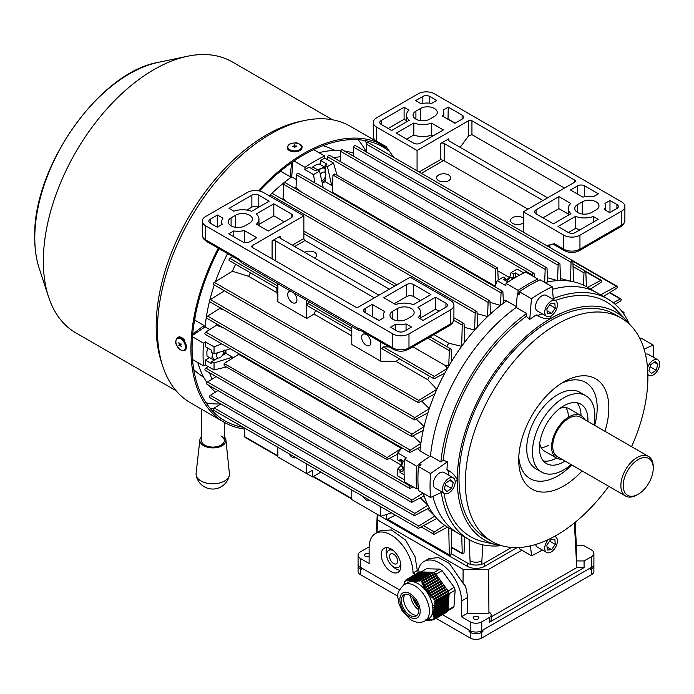 <?xml version="1.0" encoding="UTF-8"?>
<svg xmlns="http://www.w3.org/2000/svg" width="694" height="694" viewBox="0 0 694 694"><rect width="100%" height="100%" fill="white"/><g stroke="black" fill="none" stroke-linecap="round" stroke-linejoin="round"><path stroke-width="1.04" d="M314.599 258.055A7.027 4.06 0 0 0 316.655 255.192A7.027 4.06 0 0 0 314.599 252.321A7.027 4.06 0 0 0 304.666 252.321M397.428 308.544A9.803 5.656 180 0 1 411.29 308.544A9.803 5.656 180 0 1 414.162 312.543A9.803 5.656 180 0 1 411.29 316.551L406.675 319.214A9.803 5.656 180 0 1 395.988 320.446A9.803 5.656 180 0 1 389.941 315.215A9.803 5.656 180 0 1 392.813 311.216L397.428 308.544L397.428 320.715M249.562 215.175A9.803 5.656 0 0 0 235.7 215.175L231.085 217.838A9.803 5.656 0 0 0 228.213 221.837A9.803 5.656 0 0 0 234.26 227.068A9.803 5.656 0 0 0 244.939 225.845L249.562 223.173A9.803 5.656 0 0 0 252.434 219.174A9.803 5.656 0 0 0 249.562 215.175M292.304 245.182L303.859 238.51A1.631 0.946 -120 0 0 305.013 240.514L389.343 289.198M380.772 294.152A7.027 4.06 0 0 0 378.603 295.002M252.451 247.515L355.267 306.878A2.446 1.414 180 0 0 358.729 306.878L410.137 277.201L450.571 300.537A11.434 6.602 180 0 1 453.919 305.213A11.434 6.602 180 0 1 450.571 309.88L408.983 333.892A11.434 6.602 180 0 1 392.813 333.892L205.667 225.845A11.434 6.602 180 0 1 202.318 221.178A11.434 6.602 180 0 1 205.667 216.502L247.255 192.498A11.434 6.602 180 0 1 263.425 192.498L303.859 215.834L252.451 245.52L252.451 247.515A2.446 1.414 180 0 1 251.731 246.517A2.446 1.414 180 0 1 252.451 245.52M435.554 297.206L417.988 307.347A16.335 9.43 180 0 1 420.694 312.543A16.335 9.43 180 0 1 418.187 317.574L423.097 320.402L445.947 307.208A4.901 2.828 0 0 0 447.387 305.213A4.901 2.828 0 0 0 445.947 303.209L435.554 297.206L435.554 309.212L420.694 317.783M430.931 294.542L413.598 284.531A4.901 2.828 0 0 0 406.675 284.531L383.817 297.726L395.658 304.562A16.335 9.43 180 0 1 413.372 304.675L430.931 294.542M273.826 203.836L256.26 213.969A16.335 9.43 180 0 1 258.966 219.174A16.335 9.43 180 0 1 256.459 224.197L268.3 231.033L291.15 217.838A4.901 2.828 0 0 0 292.59 215.834A4.901 2.828 0 0 0 291.15 213.839L273.826 203.836L273.826 215.834L258.966 224.414M269.203 201.165L258.801 195.161A4.901 2.828 0 0 0 251.87 195.161L229.02 208.356L233.93 211.193A16.335 9.43 180 0 1 251.644 211.306L269.203 201.165M390.496 327.221L395.511 324.324A16.335 9.43 0 0 0 406.059 323.907L411.542 327.074L404.359 331.22A4.901 2.828 180 0 1 397.428 331.22L390.496 327.221M378.95 320.55L383.956 317.652A16.335 9.43 180 0 1 383.4 315.215A16.335 9.43 180 0 1 384.676 311.563L372.262 304.397L365.087 308.544A4.901 2.828 0 0 0 363.647 310.548A4.901 2.828 0 0 0 365.087 312.543L378.95 320.55M222.948 218.194A16.335 9.43 0 0 0 221.672 221.837A16.335 9.43 0 0 0 222.227 224.283L217.222 227.172L210.291 223.173A4.901 2.828 180 0 1 208.851 221.178A4.901 2.828 180 0 1 210.291 219.174L217.465 215.027L222.948 218.194M228.768 233.843L242.631 241.85A4.901 2.828 0 0 0 249.562 241.85L256.745 237.704L244.331 230.538A16.335 9.43 180 0 1 233.783 230.955L228.768 233.843M272.091 258.853L272.091 240.853L280.176 236.177L280.176 238.181L378.95 295.202M303.859 238.51L303.859 215.834M439.016 311.216L435.554 309.212M420.529 300.537L413.598 296.538A4.901 2.828 0 0 0 406.675 296.538L394.209 303.729M284.219 221.837L273.826 215.834M379.193 320.402L372.019 316.551M272.091 240.853A2.446 1.414 180 0 1 275.553 240.853L374.326 297.873M244.331 242.492L244.331 230.538M233.783 236.741L233.783 230.955M217.465 227.033L217.465 215.027M372.262 316.403L372.262 304.397M406.059 330.24L406.059 323.907M395.511 330.11L395.511 324.324M280.176 238.181A2.446 1.414 180 0 1 279.456 237.183A2.446 1.414 180 0 1 280.176 236.177M258.801 195.161L258.801 207.168A4.901 2.828 0 0 0 251.87 207.168L246.864 210.065M362.094 330.943L358.867 330.509L241.633 262.826L238.693 260.016A3.27 1.882 -60 0 1 238.007 258.524A8.172 4.719 60 0 1 240.306 260.397L240.992 262.228M359.319 330.665L358.165 328.444A8.172 4.719 60 0 1 360.464 329.216L392.813 347.894L392.813 333.892M321.738 180.778A4.901 2.828 120 0 0 322.346 180.492A4.901 2.828 120 0 0 325.547 176.172A4.901 2.828 120 0 0 324.792 172.242A4.901 2.828 120 0 0 322.346 172.485A4.901 2.828 120 0 0 320.316 174.411M442.156 492.141L430.549 497.477A158.059 91.261 -60 0 1 430.549 473.542L418.413 466.533L421.05 464.702L419.323 463.705L430.48 455.949L440.881 461.952L443.24 460.313L447.561 461.718A134.41 77.598 -60 0 0 446.953 469.578A13.073 7.547 -60 0 1 448.836 474.948A13.073 7.547 -60 0 1 448.836 475.243M446.953 469.578C451.664 472.007 455.108 475.416 457.285 479.832L455.186 482.087M608.707 486.286A129.067 74.518 -60 0 1 492.107 541.58A129.067 74.518 -60 0 1 465.37 482.495A129.067 74.518 -60 0 1 521.706 352.613A129.067 74.518 -60 0 1 621.165 318.034A129.067 74.518 -60 0 1 647.892 377.12A129.067 74.518 -60 0 1 631.583 446.667M492.107 541.58L485.748 537.911A129.067 74.518 -60 0 1 459.02 478.825A129.067 74.518 -60 0 1 515.356 348.943A129.067 74.518 -60 0 1 614.815 314.365L621.165 318.034M582.075 470.905A63.718 36.782 -60 0 1 518.73 460.781A63.718 36.782 -60 0 1 518.722 459.94A63.718 36.782 -60 0 1 564.508 381.492A63.718 36.782 -60 0 1 608.829 407.925A63.718 36.782 -60 0 1 604.951 431.295M561.42 383.34A55.546 32.071 -60 0 1 597.187 407.864A55.546 32.071 -60 0 1 594.654 425.344M571.101 464.572A44.112 25.47 -60 0 1 541.624 472.076A44.112 25.47 -60 0 1 532.489 451.881A44.112 25.47 -60 0 1 551.747 407.491A44.112 25.47 -60 0 1 585.736 395.675A44.112 25.47 -60 0 1 594.871 415.871A44.112 25.47 -60 0 1 593.977 424.954M541.624 472.076L535.855 468.745A44.112 25.47 -60 0 1 526.72 448.55A44.112 25.47 -60 0 1 545.97 404.16A44.112 25.47 -60 0 1 579.958 392.344L585.736 395.675M577.018 402.78A34.31 19.805 -60 0 1 581.008 415.585M565.029 461.068A34.31 19.805 -60 0 1 546.525 463.592A34.31 19.805 -60 0 1 539.42 447.882A34.31 19.805 -60 0 1 554.402 413.355A34.31 19.805 -60 0 1 580.835 404.168A34.31 19.805 -60 0 1 587.939 419.87A34.31 19.805 -60 0 1 587.905 421.449M565.784 407.586A24.507 14.149 -60 0 1 568.325 416.547M559.928 408.376A24.507 14.149 -60 0 1 569.002 408.653L581.156 415.671A24.507 14.149 120 0 0 566.356 418.569A24.507 14.149 120 0 0 552.45 440.117A24.507 14.149 120 0 0 556.649 458.109A24.507 14.149 120 0 0 561.862 459.237M644.084 349.195L653.115 345.039A158.059 91.261 -60 0 1 653.592 356.733A158.059 91.261 -60 0 1 653.592 357.358M653.115 345.039L640.987 338.039L639.877 338.551M529.73 319.387L531.465 298.741A158.059 91.261 -60 0 1 552.198 286.778L540.071 279.769A158.059 91.261 120 0 0 519.338 291.74L519.069 294.941L517.334 293.944L516.197 307.485A138.861 80.174 120 0 0 430.48 455.949A138.861 80.174 -60 0 1 516.197 307.485L526.599 313.488L526.356 316.351L529.73 319.387A134.41 77.598 -60 0 1 536.236 314.937A13.073 7.547 -60 0 0 542.083 313.731M531.465 298.741L519.338 291.74M418.413 466.533A158.059 91.261 120 0 0 418.413 490.476L430.549 497.477M542.37 550.004A158.059 91.261 -60 0 1 531.465 555.747L519.338 548.746L519.225 547.523M553.292 298.576A138.861 80.174 -60 0 1 607.797 299.001A138.861 80.174 -60 0 1 629.224 323.803M555.191 300.545A135.599 78.283 -60 0 1 616.775 310.27L626.335 320.437A131.513 75.932 -60 0 1 629.866 324.645M552.198 286.778L553.378 299.496M551.183 315.813L550.281 318.763C545.345 319.067 540.669 317.791 536.236 314.937M556.649 458.109L544.495 451.1A24.507 14.149 -60 0 1 539.715 443.371M556.501 458.031A34.31 19.805 -60 0 1 543.419 460.972M571.778 464.963A55.546 32.071 -60 0 1 518.791 457.19M552.433 289.329A138.861 80.174 -60 0 1 597.395 292.998A138.861 80.174 120 0 0 552.433 289.329M502.178 545.814A131.513 75.932 -60 0 1 496.765 544.851A131.513 75.932 -60 0 1 457.285 479.832A131.513 75.932 -60 0 1 550.281 318.763A131.513 75.932 -60 0 1 626.335 320.437M519.259 292.634A154.389 89.136 120 0 0 517.334 293.944M423.262 493.278A138.861 80.174 120 0 0 424.077 495.889A138.861 80.174 120 0 0 427.886 505.206A138.861 80.174 120 0 0 429.274 507.834A138.861 80.174 120 0 0 434.852 516.11A138.861 80.174 120 0 0 436.847 518.418A138.861 80.174 120 0 0 437.879 519.511A138.861 80.174 120 0 0 444.793 525.384A138.861 80.174 120 0 0 447.509 527.145A138.861 80.174 120 0 0 448.142 527.518L458.534 533.521A138.861 80.174 -60 0 1 432.874 496.41A138.861 80.174 120 0 0 458.534 533.521L468.936 539.524A138.861 80.174 -60 0 1 441.315 492.532M419.323 463.705A154.389 89.136 120 0 0 419.15 466.03M443.24 460.313A135.599 78.283 -60 0 1 526.356 316.351M440.881 461.952A138.861 80.174 -60 0 1 526.599 313.488M496.765 544.851L483.189 541.658A135.599 78.283 -60 0 1 443.969 493.191M501.129 545.675A138.861 80.174 -60 0 1 468.936 539.524M430.549 473.542L447.561 461.718M531.465 555.747L530.546 545.848M404.073 469.769L401.67 466.09L403.084 460.868M401.67 466.09L404.108 467.496M647.528 367.863A8.987 5.188 -60 0 1 652.62 360.672A8.987 5.188 -60 0 1 657.799 359.787A8.987 5.188 -60 0 1 659.3 366.545A8.987 5.188 -60 0 1 654 374.465A8.987 5.188 -60 0 1 648.812 375.35A8.987 5.188 -60 0 1 647.866 374.5M645.446 354.278A8.987 5.188 -60 0 1 648.56 354.452L657.799 359.787M657.903 364.341L656.108 370.258L651.545 373.467L648.89 370.683L650.634 364.766L655.197 361.609L657.903 364.341L654.277 362.251M650.044 366.753L656.108 370.258M296.624 146.269L295.28 146.287L294.482 147.536L293.978 146.33L292.33 146.408L294.343 145.801L294.508 144.873L295.254 146.295M296.902 146L295.254 146.009M295.28 146.287L294.889 147.527L294.889 146.529M293.952 146.33L294.343 145.801M294.889 147.466L294.75 144.873M507.175 280.758L510.576 277.461L514.965 277.704M510.576 277.461L513.013 278.867M473.959 616.68A2.863 1.648 0 0 0 473.126 617.842A2.863 1.648 0 0 0 474.887 619.369A2.863 1.648 0 0 0 478.001 619.013A2.863 1.648 0 0 0 478.843 617.842A2.863 1.648 0 0 0 477.082 616.324A2.863 1.648 0 0 0 473.959 616.68M369.13 553.838A2.863 1.648 0 0 0 365.374 553.986A2.863 1.648 0 0 0 364.532 555.157A2.863 1.648 0 0 0 366.128 556.631A2.863 1.648 0 0 0 369.13 556.467M397.662 561.186A5.717 3.305 -120 0 0 393.619 554.185A5.717 3.305 -120 0 0 389.577 556.519A5.717 3.305 -120 0 0 393.619 563.519A5.717 3.305 -120 0 0 397.662 561.186M393.663 550.88A9.803 5.656 -120 0 0 388.718 550.368A9.803 5.656 -120 0 0 386.688 554.853A9.803 5.656 -120 0 0 390.965 564.716A9.803 5.656 -120 0 0 398.521 567.345L400.828 566.009A9.803 5.656 -120 0 0 400.898 565.974M398.521 567.345A9.803 5.656 -120 0 0 400.551 562.86A9.803 5.656 -120 0 0 400.551 562.808M400.898 565.992A13.889 8.016 -120 0 0 394.834 552.016A13.889 8.016 -120 0 0 384.129 548.295A13.889 8.016 -120 0 0 381.258 554.653A13.889 8.016 -120 0 0 387.321 568.629A13.889 8.016 -120 0 0 398.018 572.35A13.889 8.016 -120 0 0 400.898 565.992M387 547.653A13.889 8.016 -120 0 0 386.107 551.851A13.889 8.016 -120 0 0 386.818 556.501M574.372 522.938L576.393 560.908L576.393 545.727L575.135 522.322M377.267 514.332L376.261 533.035M576.393 560.908L576.749 567.605L491.187 616.879M521.871 550.212L488.637 569.349L463.115 569.349L463.019 583.246L465.336 585.996A31.039 17.923 -120 0 1 467.322 597.673L461.545 601.004A31.039 17.923 -120 0 0 447.994 569.765A31.039 17.923 -120 0 0 424.077 561.455A31.039 17.923 -120 0 0 417.779 572.958M576.749 567.605L584.079 567.605L489.339 622.31L489.339 617.469A6.324 3.652 0 0 0 491.187 614.893A6.324 3.652 0 0 0 489.86 612.646L488.932 613.184L488.637 569.349M489.339 622.31A6.324 3.652 0 0 0 491.187 619.725L491.187 614.893M488.932 613.184L467.183 613.322M576.341 560.934L584.079 560.934L591.505 556.657A8.172 4.719 0 0 0 593.899 553.318L593.899 563.988A8.172 4.719 180 0 1 591.505 567.328L481.757 630.681A8.172 4.719 180 0 1 470.211 630.681L470.211 621.85L461.406 616.766L467.183 613.435L467.322 597.673M377.085 532.558L377.753 514.61M415.368 574.346L413.025 572.992A31.039 17.923 -120 0 0 399.475 541.754A31.039 17.923 -120 0 0 375.558 533.443L380.39 530.65L391.425 529.947L405.522 540.045L415.012 556.649L417.32 570.511L418.066 570.954M424.077 561.455L428.909 558.661L438.408 557.534L449.27 563.32L463.019 583.246M377.753 520.066L463.115 569.349M382.906 517.585A12.249 7.07 0 0 0 382.993 517.637L467.322 566.321A12.249 7.07 0 0 0 484.646 566.321L517.056 547.609M451.152 553.656L467.322 562.99A12.249 7.07 0 0 0 484.646 562.99L511.547 547.462M470.784 560.986A7.348 4.242 0 0 0 481.185 560.986M470.211 630.681L442.451 614.658L469.049 630.022L469.049 631.618L470.211 632.286A8.172 4.719 0 0 0 481.757 632.286L482.911 631.618L482.911 630.022L590.351 567.996L590.351 569.592L591.505 568.924A8.172 4.719 0 0 0 593.899 565.593A8.172 4.719 0 0 0 593.778 564.795M358.191 564.795A8.172 4.719 0 0 0 358.069 565.593A8.172 4.719 0 0 0 360.464 568.924L361.617 569.592L361.617 567.996L399.44 589.831L360.464 567.328A8.172 4.719 180 0 1 358.069 563.988L358.069 555.157A8.172 4.719 0 0 0 360.464 558.488L360.464 567.328M593.899 553.318A8.172 4.719 0 0 0 591.505 549.986L584.079 545.701L576.393 545.701M369.139 546.941A6.324 3.652 0 0 0 368.046 547.445L360.464 551.817A8.172 4.719 0 0 0 358.069 555.157M375.558 533.443A31.039 17.923 -120 0 0 369.13 547.653L369.13 563.493L360.464 558.488M461.406 616.766L461.545 601.004M489.339 617.469L481.757 621.85L481.757 630.681M584.079 560.934L584.079 567.605M417.32 570.511L413.025 572.992M470.211 621.85A8.172 4.719 0 0 0 481.757 621.85M392.257 565.914A13.889 8.016 -120 0 0 400.004 570.19M391.095 548.997A9.803 5.656 -120 0 0 391.026 549.032L388.718 550.368M322.996 145.671A130.698 75.455 -60 0 1 329.225 147.891L335.002 150.442M326.995 159.316A138.861 80.174 -60 0 1 327.672 159.134A138.861 80.174 120 0 0 326.995 159.316M333.71 157.72A138.861 80.174 -60 0 1 340.485 156.731A138.861 80.174 120 0 0 333.71 157.72M209.779 329.546L205.129 326.865A138.861 80.174 -60 0 1 209.484 301.413A138.861 80.174 120 0 0 205.129 326.865L192.637 335.289M209.805 300.12A138.861 80.174 -60 0 1 214.29 284.922A138.861 80.174 120 0 0 209.805 300.12M215.418 281.669A138.861 80.174 -60 0 1 227.563 253.596A138.861 80.174 120 0 0 215.418 281.669M269.289 195.882A138.861 80.174 -60 0 1 270.903 194.294A138.861 80.174 120 0 0 269.289 195.882M271.857 193.366A138.861 80.174 -60 0 1 291.732 176.866A138.861 80.174 120 0 0 271.857 193.366M212.069 379.158A138.861 80.174 -60 0 1 209.536 372.799A138.861 80.174 120 0 0 212.069 379.158M207.74 366.857A138.861 80.174 -60 0 1 207.567 366.18A138.861 80.174 120 0 0 207.74 366.857M192.741 334.057L204.036 325.495L194.797 320.16A138.861 80.174 -60 0 1 195.231 316.186M277.531 173.639A138.861 80.174 -60 0 1 280.758 171.271L289.997 176.606L291.766 162.543M203.88 377.553L198.779 373.832A130.698 75.455 -60 0 1 193.739 369.538M318.954 152.689A138.861 80.174 -60 0 1 340.91 150.624M344.519 151.032A138.861 80.174 -60 0 1 353.428 153.174M291.836 175.313A138.861 80.174 120 0 0 289.997 176.606M204.036 325.495A138.861 80.174 120 0 0 203.836 327.733M215.461 392.145A138.861 80.174 -60 0 1 209.146 385.5M206.986 382.585A138.861 80.174 -60 0 1 197.799 362.528M508.025 282.024L503.705 279.535L505.553 278.468L505.553 280.602A4.901 2.828 -60 0 1 509.058 278.754M544.755 312.985A8.987 5.188 -60 0 1 548.321 303.512A8.987 5.188 -60 0 1 555.564 300.762A8.987 5.188 -60 0 1 557.386 304.102A8.987 5.188 -60 0 1 553.821 313.575A8.987 5.188 -60 0 1 546.577 316.325A8.987 5.188 -60 0 1 544.755 312.985M546.577 316.325L537.338 310.99A8.987 5.188 -60 0 1 535.516 307.65A8.987 5.188 -60 0 1 539.082 298.177A8.987 5.188 -60 0 1 546.325 295.427L555.564 300.762M550.568 303.53L554.801 303.157L555.295 308.136L551.557 313.367L547.306 313.809L546.855 308.795L550.568 303.53M549.631 304.866L555.295 308.136M547.028 310.756L551.557 313.367M299.565 144.187L300.858 144.734L302.246 146.616L301.942 147.536M176.068 390.713L75.75 332.799A156.428 90.315 -60 0 1 48.571 296.937A156.428 90.315 -60 0 1 43.349 260.519A156.428 90.315 -60 0 1 187.527 56.249A156.428 90.315 -60 0 1 232.178 61.861L332.495 119.776M244.67 429.083A159.698 92.198 -60 0 1 224.006 422.169L190.503 402.824A159.698 92.198 -60 0 1 162.76 366.215L161.398 362.077A156.428 90.315 -60 0 1 156.185 325.659A156.428 90.315 -60 0 1 300.355 121.389L304.614 120.496A159.698 92.198 -60 0 1 350.201 126.221L374.63 140.327M162.76 366.215A159.698 92.198 -60 0 1 157.434 329.034A159.698 92.198 -60 0 1 304.614 120.496M224.006 422.169A159.698 92.198 -60 0 1 190.937 348.379A159.698 92.198 -60 0 1 218.263 248.226M258.359 190.798A159.698 92.198 -60 0 1 376.452 142.079M178.558 337.336L179.451 336.2L185.081 342.22M213.683 408.645A158.059 91.261 -60 0 1 210.004 408.133M243.238 427.287A158.059 91.261 -60 0 1 224.821 420.755A158.059 91.261 -60 0 1 192.091 347.72A158.059 91.261 -60 0 1 219.087 248.704M220.796 403.925A154.797 89.37 -60 0 1 206.066 402.815M357.965 139.702A154.797 89.37 -60 0 1 366.293 151.908M364.55 140.457A158.059 91.261 -60 0 1 366.822 143.389M259.504 191.015A158.059 91.261 -60 0 1 382.88 146.981A158.059 91.261 -60 0 1 389.724 151.682M201.598 409.226L201.46 440.473A11.434 6.567 0.3 0 0 204.808 445.149A11.434 6.567 0.3 0 0 217.257 446.606A11.434 6.567 0.3 0 0 224.327 440.577L224.414 422.394M201.477 436.734A13.065 7.504 0.3 0 0 199.863 439.883A13.065 7.504 0.3 0 0 203.654 445.687A13.065 7.504 0.3 0 0 218.246 447.266A13.065 7.504 0.3 0 0 225.932 440.005A13.065 7.504 0.3 0 0 224.344 436.838M199.863 439.883L196.081 473.551A16.691 9.586 0.3 0 0 196.142 475.156A16.691 9.586 0.3 0 0 200.939 480.959A16.691 9.586 0.3 0 0 224.544 481.029A16.691 9.586 0.3 0 0 229.341 475.303A16.691 9.586 0.3 0 0 229.41 473.698L225.932 440.005M201.486 440.065A11.434 6.567 0.3 0 0 204.808 445.149A11.434 6.567 0.3 0 0 217.578 446.528A11.434 6.567 0.3 0 0 224.309 440.17A11.434 6.567 0.3 0 0 220.978 435.91M554.35 536.471A8.987 5.188 -60 0 1 555.564 536.87A8.987 5.188 -60 0 1 557.386 540.21A8.987 5.188 -60 0 1 553.821 549.674A8.987 5.188 -60 0 1 546.577 552.433A8.987 5.188 -60 0 1 544.755 549.093A8.987 5.188 -60 0 1 548.434 539.498M546.577 552.433L537.338 547.098A8.987 5.188 -60 0 1 535.629 544.486M551.574 549.665L547.34 550.038L546.846 545.059L550.594 539.828L554.836 539.385L555.287 544.4L551.574 549.665L547.046 547.046M549.648 541.146L555.287 544.4M448.602 174.957A7.027 4.06 0 0 0 440.95 174.073A7.027 4.06 0 0 0 436.613 177.82A7.027 4.06 0 0 0 438.669 180.692A7.027 4.06 0 0 0 446.329 181.568A7.027 4.06 0 0 0 450.666 177.82A7.027 4.06 0 0 0 448.602 174.957M523.345 218.202A7.027 4.06 0 0 0 522.539 217.638A7.027 4.06 0 0 0 514.879 216.762A7.027 4.06 0 0 0 510.55 220.51A7.027 4.06 0 0 0 512.606 223.373A7.027 4.06 0 0 0 523.345 222.817M429.777 119.134A9.803 5.656 180 0 1 415.914 119.134A9.803 5.656 180 0 1 413.043 115.126A9.803 5.656 180 0 1 415.914 111.127L420.529 108.455A9.803 5.656 180 0 1 431.217 107.232A9.803 5.656 180 0 1 437.263 112.463A9.803 5.656 180 0 1 434.392 116.462L429.777 119.134M577.642 212.503A9.803 5.656 0 0 0 591.505 212.503L596.12 209.84A9.803 5.656 0 0 0 598.991 205.832A9.803 5.656 0 0 0 592.945 200.609A9.803 5.656 0 0 0 582.266 201.833L577.642 204.496A9.803 5.656 0 0 0 574.771 208.504A9.803 5.656 0 0 0 577.642 212.503L577.642 204.496M527.969 209.172L444.212 160.817A2.446 1.414 0 0 0 443.535 160.54L421.405 173.318M417.068 170.811L417.068 150.477L376.634 127.132A11.434 6.602 180 0 1 373.285 122.465A11.434 6.602 180 0 1 376.634 117.798L418.222 93.785A11.434 6.602 180 0 1 434.392 93.785L621.538 201.833A11.434 6.602 180 0 1 624.886 206.5A11.434 6.602 180 0 1 621.538 211.167L579.95 235.179A11.434 6.602 180 0 1 563.78 235.179L523.345 211.835L574.753 182.158L574.753 180.154A2.446 1.414 180 0 1 575.473 181.16A2.446 1.414 180 0 1 574.753 182.158M417.068 150.477L468.476 120.799A2.446 1.414 180 0 1 471.937 120.799L574.753 180.154M391.65 130.472L409.217 120.331A16.335 9.43 180 0 1 406.511 115.126A16.335 9.43 180 0 1 409.018 110.103L404.108 107.266L381.258 120.461A4.901 2.828 0 0 0 379.818 122.465A4.901 2.828 0 0 0 381.258 124.469L391.65 130.472M396.274 133.135L413.598 143.138A4.901 2.828 0 0 0 420.529 143.138L443.388 129.943L431.547 123.107A16.335 9.43 180 0 1 413.832 122.994L396.274 133.135M553.378 223.841L570.945 213.7A16.335 9.43 180 0 1 568.239 208.504A16.335 9.43 180 0 1 570.746 203.472L558.904 196.636L536.054 209.84A4.901 2.828 0 0 0 534.614 211.835A4.901 2.828 0 0 0 536.054 213.839L553.378 223.841M558.002 226.513L568.403 232.516A4.901 2.828 0 0 0 575.335 232.516L598.185 219.313L593.275 216.485A16.335 9.43 180 0 1 575.56 216.372L558.002 226.513M436.708 100.457L431.694 103.354A16.335 9.43 0 0 0 421.145 103.762L415.663 100.604L422.846 96.457A4.901 2.828 180 0 1 429.777 96.457L436.708 100.457M448.255 107.128L443.249 110.016A16.335 9.43 180 0 1 443.804 112.463A16.335 9.43 180 0 1 442.529 116.115L454.943 123.28L462.117 119.134A4.901 2.828 0 0 0 463.557 117.13A4.901 2.828 0 0 0 462.117 115.126L448.255 107.128L448.012 119.273M604.257 209.484A16.335 9.43 0 0 0 605.532 205.832A16.335 9.43 0 0 0 604.977 203.394L609.983 200.497L616.914 204.496A4.901 2.828 180 0 1 618.354 206.5A4.901 2.828 180 0 1 616.914 208.504L609.74 212.65L604.257 209.484M598.436 193.826L584.574 185.827A4.901 2.828 0 0 0 577.642 185.827L570.459 189.974L582.873 197.139A16.335 9.43 180 0 1 593.422 196.723L598.436 193.826M546.699 245.65L554.254 243.689L563.78 249.189L563.78 235.179M523.345 232.169L523.345 211.835M419.098 171.982L440.751 159.481L443.535 160.54M547.609 197.833L448.836 140.804A2.446 1.414 180 0 1 448.116 139.806A2.446 1.414 180 0 1 448.836 138.809L440.751 143.476A2.446 1.414 180 0 1 444.212 143.476L444.212 160.817M564.491 188.083L471.937 134.645L468.476 136.007L460.157 147.345M376.634 127.132L376.634 141.142A3.27 1.882 -60 0 0 377.31 142.634L374.439 140.067L373.285 136.475A11.434 6.602 0 0 0 376.634 141.142L386.159 146.634L393.715 157.321M455.186 123.133L448.255 119.134M609.983 212.503L609.983 200.497M542.986 200.497L444.212 143.476M406.511 120.661L404.108 119.273L404.108 107.266M404.108 119.273L388.189 128.468M432.995 135.946L431.547 135.113A16.335 9.43 180 0 1 413.832 135L406.675 139.138M413.832 135L413.832 122.994M431.547 135.113L431.547 123.107M568.239 214.03L558.904 208.642L542.986 217.838M558.904 208.642L558.904 196.636M580.34 229.619A16.335 9.43 180 0 1 575.56 228.378L568.403 232.516M575.56 228.378L575.56 216.372M593.275 222.149L593.275 216.485M358.069 565.593L358.069 571.327A8.172 4.719 0 0 0 360.464 574.658L397.948 596.302M436.101 618.328L470.211 638.02A8.172 4.719 0 0 0 481.757 638.02L591.505 574.658A8.172 4.719 0 0 0 593.899 571.327L593.899 565.593M482.911 631.618L479.459 631.618M472.51 631.618L469.049 631.618M425.752 620.471L426.255 620.28M425.335 619.916L425.916 620.471M433.516 619.586L447.76 611.006L433.516 619.586L432.666 619.473L433.091 620.063L431.338 619.612L430.688 619.673L431.243 620.236L429.413 619.777L428.797 619.82L429.369 620.375L427.01 619.898L427.591 620.453L426.463 620.471L425.882 619.916M434.357 618.345L434.184 617.218L448.064 609.202L447.977 610.477L434.357 618.345L433.481 618.128L434.201 618.831M434.106 616.654L433.993 615.491L448.203 607.285L448.116 608.569L434.106 616.654L433.221 616.446L434.184 617.218M433.958 614.901L433.906 613.704L448.341 605.376L448.246 606.651L433.958 614.901L433.056 614.702L433.993 615.491M433.906 613.097L433.932 611.856L448.48 603.459L448.385 604.734L433.906 613.097L432.995 612.906L433.004 613.513L433.906 613.704M433.958 611.232L434.062 609.948L448.619 601.542L448.524 602.817L433.958 611.232L433.056 611.032L433.021 611.666L433.932 611.856M434.132 609.297L434.305 607.97L448.758 599.625L448.662 600.909L434.132 609.297L433.221 609.098L433.151 609.757L434.062 609.948M434.409 607.302L434.652 605.931L448.897 597.716L448.801 598.991L434.409 607.302L433.507 607.103L433.403 607.779L434.305 607.97M434.8 605.237L435.103 603.841L449.027 595.799L448.94 597.074L434.8 605.237L433.897 605.038L433.759 605.732L434.652 605.931M435.277 603.129L435.615 601.819L449.157 593.995L449.079 595.157L435.277 603.129L434.392 602.921L434.218 603.633L435.103 603.841M435.615 601.819L449.113 593.847L448.619 593.101M435.259 600.813L434.756 599.269L448.307 591.444L448.818 592.98L434.982 600.744L434.774 601.472L435.554 601.663M434.314 598.549L433.091 597.395L446.979 589.38L447.925 590.681L434.314 598.549L433.681 599.078L434.305 599.651L434.756 599.269M432.501 596.814L431.338 595.626L445.548 587.419L446.502 588.729L432.501 596.814L431.859 597.352L432.457 597.933L433.091 597.395M430.783 595.018L429.69 593.795L444.125 585.458L445.071 586.768L430.783 595.018L430.133 595.565L430.696 596.172L431.338 595.626M429.161 593.17L428.146 591.904L442.694 583.507L443.648 584.808L429.161 593.17L428.51 593.717L429.039 594.342L429.69 593.795M427.66 591.253L426.715 589.943L441.271 581.546L442.217 582.847L427.66 591.253L426.992 591.809L427.487 592.45L428.146 591.904M426.263 589.284L425.396 587.931L439.84 579.585L440.794 580.887L426.263 589.284L425.604 589.831L426.055 590.499L426.715 589.943M424.98 587.237L424.181 585.849L438.417 577.625L439.363 578.935L424.98 587.237L424.32 587.792L424.737 588.477L425.396 587.931M423.8 585.137L423.062 583.706L436.986 575.664L437.94 576.974L423.8 585.137L423.149 585.684L423.531 586.387L424.181 585.849M422.715 582.977L422.099 581.641L435.641 573.825L436.509 575.014L422.715 582.977L422.082 583.515L422.429 584.244L423.062 583.706M422.099 581.641L435.641 573.825M421.293 581.13L420.113 580.331L433.672 572.498L434.86 573.296L421.293 581.13L421.414 582.049L421.978 581.563M433.091 620.063L446.65 612.004M433.16 619.994L446.71 612.169M431.243 620.236L431.694 619.976M420.096 580.652L419.41 581.052L420.113 580.331M433.238 572.75L433.082 572.272L419.462 580.132L419.41 581.052M419.462 580.132L418.152 580.262L432.032 572.246L433.082 572.272M418.109 580.852L417.45 581.242L418.092 581.182L418.152 580.262M431.599 572.498L417.51 580.314L417.45 581.242M417.51 580.314L416.261 580.401L430.471 572.203L431.512 572.229M416.218 580.999L415.585 581.372L416.192 581.338L416.261 580.401M430.037 572.455L415.654 580.436L415.585 581.372M415.654 580.436L414.474 580.488L428.909 572.16L429.95 572.186M414.422 581.095L413.824 581.442L414.396 581.425L414.474 580.488M428.476 572.403L413.902 580.505L413.824 581.442M413.902 580.505L412.791 580.514L427.339 572.116L428.389 572.142M412.739 581.121L412.175 581.442L412.704 581.451L412.791 580.514M426.905 572.359L412.253 580.505L412.175 581.442M412.253 580.505L411.221 580.47L425.778 572.064L426.819 572.099M411.169 581.078L410.64 581.381L411.221 580.47M425.344 572.316L410.727 580.444L410.64 581.381M410.727 580.444L409.764 580.366L424.216 572.021L425.257 572.056M409.712 580.973L409.226 581.251L409.764 580.366M423.782 572.272L409.304 580.314L409.226 581.251M409.304 580.314L408.41 580.201L422.646 571.977L423.687 572.012M408.367 580.8L408.41 580.201M422.212 572.229L407.985 580.132L407.916 581.06M407.985 580.132L407.161 579.976L421.084 571.934L422.126 571.969M407.118 580.574L407.161 579.976M420.651 572.186L406.762 579.889L406.701 580.809M406.762 579.889L406.068 579.716L419.61 571.899L420.564 571.925M406.068 579.716L405.964 580.288M405.981 579.993L405.582 580.514M405.6 580.219L404.932 582.075L404.654 581.52L403.839 585.051M405.088 581.268L404.654 581.52M447.925 590.681L433.681 599.078M448.012 591.609L447.604 591.045M446.502 588.729L431.859 597.352M446.563 589.622L446.173 589.085M445.071 586.768L430.133 595.565M445.132 587.662L444.75 587.124M443.648 584.808L428.51 593.717M443.709 585.701L443.319 585.172M442.217 582.847L426.992 591.809M442.278 583.741L441.896 583.212M440.794 580.887L425.604 589.831M440.855 581.78L440.464 581.251M439.363 578.935L424.32 587.792M439.423 579.828L439.042 579.29M437.94 576.974L423.149 585.684M438.001 577.868L437.61 577.33M436.509 575.014L422.082 583.515M436.569 575.907L436.188 575.378M434.86 573.296L421.102 581.303M435.155 573.964L434.756 573.418M433.585 618.684L434.227 618.311M433.299 617.009L433.976 616.619M448.064 609.202L447.578 608.872M433.099 615.292L433.819 614.875M448.203 607.285L447.717 606.964M433.004 613.513L433.767 613.071M448.341 605.376L447.856 605.047M433.021 611.666L433.828 611.197M448.48 603.459L447.986 603.129M433.151 609.757L433.993 609.263M448.619 601.542L448.124 601.212M433.403 607.779L434.279 607.267M448.758 599.625L448.298 599.278M433.759 605.732L434.661 605.211M448.897 597.716L448.437 597.369M434.218 603.633L435.147 603.095M449.027 595.799L448.541 595.469M434.774 601.472L448.593 593.5M447.543 610.859L452.67 607.901L453.98 606.469L455.151 590.247L454.154 587.271L442.069 570.676L439.77 569.132L426.515 568.768L420.642 572.16M448.012 609.913L453.98 606.469M413.485 598.245A14.704 8.493 -120 0 0 417.962 605.983M412.783 597.517A12.249 7.07 -120 0 0 418.23 606.955M410.622 595.773A12.249 7.07 -120 0 0 418.577 609.644A12.249 7.07 -120 0 0 418.664 609.705M405.157 594.316A12.249 7.07 -120 0 0 411.646 613.652A12.249 7.07 -120 0 0 417.189 615.162M410.709 595.834A12.249 7.07 -120 0 0 403.891 594.793A12.249 7.07 -120 0 0 401.895 604.17A12.249 7.07 -120 0 0 409.33 614.979A12.249 7.07 -120 0 0 416.148 616.02A12.249 7.07 -120 0 0 418.152 606.643A12.249 7.07 -120 0 0 410.709 595.834M425.101 620.852L428.562 618.848A20.915 12.076 -120 0 0 431.98 602.852A20.915 12.076 -120 0 0 419.28 584.4A20.915 12.076 -120 0 0 407.656 582.63L404.186 584.626C398.738 589.744 396.673 594.246 397.983 598.159L398.963 603.598L401.757 610.095L410.197 619.404C415.732 622.839 420.703 623.316 425.101 620.852A20.915 12.076 -120 0 0 428.519 604.847A20.915 12.076 -120 0 0 415.819 586.395A20.915 12.076 -120 0 0 404.186 584.626M433.793 572.585L439.77 569.132M435.936 574.224L442.069 570.676M436.656 575.855L436.248 575.3M438.079 577.816L437.68 577.261M439.51 579.776L439.102 579.221M440.933 581.737L440.534 581.182M442.364 583.697L441.957 583.134M443.787 585.649L443.388 585.094M445.218 587.61L444.811 587.055M446.641 589.57L446.242 589.015M447.786 591.297L454.154 587.271M449.018 593.786L455.151 590.247M584.738 419.627A24.507 14.149 120 0 0 581.156 415.671M640.423 492.783A21.236 12.258 120 0 0 653.236 468.242A21.236 12.258 120 0 0 636.008 461.033A21.236 12.258 120 0 0 623.238 486.832A21.236 12.258 120 0 0 638.211 494.249A21.236 12.258 120 0 0 640.423 492.783M653.236 468.242L653.236 466.906A22.876 13.203 120 0 0 648.5 456.435A22.876 13.203 120 0 0 634.68 459.142A22.876 13.203 120 0 0 621.703 479.25A22.876 13.203 120 0 0 625.624 496.045A22.876 13.203 120 0 0 637.057 494.917L638.211 494.249M648.5 456.435L580.34 417.085A22.876 13.203 120 0 0 566.53 419.792A22.876 13.203 120 0 0 553.543 439.901A22.876 13.203 120 0 0 557.464 456.695L625.624 496.045M217.3 352.847A4.901 2.828 120 0 0 216.641 355.562A4.901 2.828 120 0 0 217.656 357.809A4.901 2.828 120 0 0 221.429 356.499A4.901 2.828 120 0 0 223.572 351.563A4.901 2.828 120 0 0 223.52 350.895M323.898 179.165L321.877 181.403M311.493 168.555L312.656 166.968L315.449 165.163L319.283 163.958L324.029 166.699L325.113 168.347M312.656 166.968L317.392 169.7L321.227 168.503L324.029 166.699M321.851 181.29A8.172 4.719 120 0 0 323.508 179.581M325.113 168.711A8.172 4.719 120 0 0 321.227 168.503A8.172 4.719 120 0 0 318.52 170.481M402.034 464.13A4.901 2.828 -60 0 1 401.869 460.183L400.03 461.241L400.03 459.107L404.342 461.605M449.521 492.514A8.987 5.188 -60 0 1 444.342 493.399A8.987 5.188 -60 0 1 442.841 486.65A8.987 5.188 -60 0 1 448.151 478.721A8.987 5.188 -60 0 1 453.329 477.836A8.987 5.188 -60 0 1 454.83 484.594A8.987 5.188 -60 0 1 449.521 492.514M444.342 493.399L435.103 488.064A8.987 5.188 -60 0 1 433.603 481.306A8.987 5.188 -60 0 1 438.903 473.386A8.987 5.188 -60 0 1 444.091 472.501L453.329 477.836M444.238 488.854L446.034 482.937L450.597 479.728L453.251 482.512L451.516 488.429L446.945 491.578L444.238 488.854M449.617 480.413L453.251 482.512M445.435 484.915L451.516 488.429M362.893 496.375A6.532 3.774 -120 0 0 366.241 499.958A6.532 3.774 -120 0 0 369.503 500.287A6.532 3.774 -120 0 0 369.59 500.235M288.956 453.685A6.532 3.774 -120 0 0 292.304 457.277A6.532 3.774 -120 0 0 295.575 457.598A6.532 3.774 -120 0 0 295.653 457.554M291.038 291.341A6.532 3.774 -120 0 0 289.042 291.549A6.532 3.774 -120 0 0 288.036 296.78A6.532 3.774 -120 0 0 292.304 302.541A6.532 3.774 -120 0 0 295.575 302.87A6.532 3.774 -120 0 0 293.579 292.807M366.241 334.56A6.532 3.774 -120 0 0 362.971 334.23A6.532 3.774 -120 0 0 361.973 339.47A6.532 3.774 -120 0 0 366.241 345.23A6.532 3.774 -120 0 0 369.503 345.551A6.532 3.774 -120 0 0 370.509 340.312A6.532 3.774 -120 0 0 366.241 334.56M505.553 278.468L503.245 277.132L497.199 280.628L505.857 285.624L506.021 283.369A158.059 91.261 -60 0 1 515.842 277.201A158.059 91.261 -60 0 1 525.653 272.031L537.789 279.031A158.059 91.261 120 0 0 527.969 284.202A158.059 91.261 120 0 0 518.149 290.37L517.924 293.536M461.736 535.36L462.239 553.283A1.31 0.755 120 0 0 462.508 553.881A1.31 0.755 120 0 0 463.158 553.821A1.31 0.755 120 0 0 464.086 552.216L464.546 536.991M448.758 527.874L449.296 554.836A1.31 0.755 120 0 0 449.565 555.434A1.31 0.755 120 0 0 450.224 555.365A1.31 0.755 120 0 0 451.143 553.769L451.725 529.583M509.578 277.643L497.824 270.851M332.565 184.951L331.645 185.419L327.421 166.551L325.113 165.215L326.961 164.148L320.611 160.479L320.611 164.73M322.276 183.199A134.783 77.815 -60 0 1 325.113 181.655L331.645 185.419M244.652 428.111L244.826 436.786A1.31 0.755 120 0 0 245.095 437.385L277.826 456.279M449.296 554.836L387.46 519.129M351.797 498.544L313.462 476.405M277.8 455.819L244.826 436.786M283.638 460.278L312.526 476.952L312.526 470.28L306.748 473.62L306.748 463.956M277.869 447.283L277.869 456.947L306.748 473.62M277.869 456.947L277.253 446.927M391.572 512.935L380.676 516.301L380.676 506.637M351.797 489.964L351.797 499.628L380.676 516.301M503.28 299.947L506.594 300.918A138.861 80.174 120 0 0 503.436 303.209A138.861 80.174 120 0 0 500.513 305.447A138.861 80.174 120 0 0 490.511 313.888A138.861 80.174 120 0 0 487.561 316.62A138.861 80.174 120 0 0 477.585 326.787A138.861 80.174 120 0 0 474.609 330.101A138.861 80.174 120 0 0 464.659 342.289A138.861 80.174 120 0 0 461.657 346.332L448.836 343.244L433.897 334.612M448.836 343.244A134.783 77.815 120 0 0 446.589 346.488M464.659 342.289L464.086 324.046A1.31 0.755 120 0 0 463.818 323.447A1.31 0.755 120 0 0 462.803 323.803A1.31 0.755 120 0 0 462.239 325.113L461.657 346.332A138.861 80.174 120 0 0 451.655 361.27L451.143 349.559A1.31 0.755 120 0 0 450.874 348.961A1.31 0.755 120 0 0 449.868 349.316A1.31 0.755 120 0 0 449.296 350.626L427.73 338.178M413.156 346.592L413.494 347.165L412.175 347.156M449.296 350.626L448.775 366.068L445.062 365.391L412.826 346.783M315.666 310.47A134.783 77.815 120 0 0 313.983 314.044L351.797 335.879M351.797 328.756L307.902 303.408L309.845 302.202M351.797 331.333L307.251 305.612A1.31 0.755 -60 0 1 307.052 304.562A1.31 0.755 -60 0 1 307.902 303.408M444.793 525.384L434.392 531.977L423.453 525.662M434.392 531.977A1.31 0.755 120 0 0 433.542 533.131A1.31 0.755 120 0 0 433.741 534.172A1.31 0.755 120 0 0 434.392 534.111L447.509 527.145M277.869 283.742L277.869 301.812L277.001 292.695L248.712 276.359A134.783 77.815 120 0 1 250.395 272.785M277.001 292.695L276.802 288.027M277.73 288.123L277.73 285.989L229.922 258.394A1.31 0.755 120 0 0 229.072 259.539A1.31 0.755 120 0 0 229.272 260.588L277.808 288.609M277.73 285.989L277.496 283.525M232.785 256.607L229.922 258.394M523.788 272.933L517.151 269.107L511.105 272.595L513.413 273.93L515.26 272.863L515.26 277.531M519.355 275.232L515.26 272.863M513.413 277.47L513.413 273.93M327.421 166.551L333.476 163.055L324.809 158.059L320.611 160.479M325.113 181.655L325.113 177.291M325.113 172.485L325.113 165.215M511.105 272.595L509.318 278.52M333.476 163.055L337.111 175.287M419.263 464.425L416.634 466.195A158.059 91.261 120 0 0 416.634 488.871L404.507 481.87A158.059 91.261 -60 0 1 404.507 459.194L406.38 457.927L397.714 452.922L397.714 459.914L400.03 461.241M230.295 348.77L214.038 353.862L211.731 352.535L211.731 350.401L205.381 346.731L205.381 341.882L214.038 346.879L221.802 343.868M214.038 353.862L214.038 346.879M401.93 447.864L397.714 452.922M292.781 161.841L291.732 176.866L296.381 179.546M314.79 182.808L313.523 174.576L319.57 171.088L317.262 169.752L315.414 170.819L309.056 167.15L304.857 169.579L305.013 167.315A158.059 91.261 -60 0 1 324.653 155.977L324.809 158.059M304.857 169.579L313.523 174.576M305.013 167.315L294.03 160.982M324.653 155.977L313.671 149.644M216.606 323.907A138.861 80.174 120 0 0 216.398 325.33L223.121 327.672M219.833 307.589A138.861 80.174 120 0 0 219.608 308.535L224.136 310.079M235.63 264.258A138.861 80.174 120 0 0 232.377 271.25L248.712 276.359M286.7 201.72L283.091 198.571A138.861 80.174 120 0 0 282.389 199.239M301.422 192.047L296.043 187.397A138.861 80.174 120 0 0 294.907 188.282M495.854 269.064L495.16 286.154L332.279 192.108L332.973 175.027A155.204 89.604 120 0 1 334.82 173.96L497.702 267.997A155.204 89.604 120 0 0 495.854 269.064L332.973 175.027M209.579 357.644L205.381 360.065L205.381 364.923L203.498 365.825A158.059 91.261 -60 0 1 203.498 343.148L205.381 341.882M226.452 366.961L214.038 369.919L214.038 362.936L232.49 357.15L232.542 358.191M205.381 364.923L214.038 369.919M203.498 365.825L192.524 359.483M203.498 343.148L192.524 336.807M224.153 363.5L387.035 457.537L401.488 448.393A134.783 77.815 -60 0 1 401.488 448.393L238.606 354.356L224.153 363.5A155.204 89.604 120 0 0 224.153 365.634L387.035 459.671L397.714 454.102M225.836 350.166L224.188 354.408L225.966 353.385A134.783 77.815 -60 0 1 225.888 350.149M225.966 353.385L232.49 357.15M401.332 465.136L389.568 458.352M404.073 470.116L400.03 472.449L400.03 470.315L397.714 468.979L397.714 475.963L404.359 479.797M400.03 472.449L404.125 474.817M607.797 299.001L587.003 286.995A138.861 80.174 120 0 0 586.369 286.631A138.861 80.174 120 0 0 583.489 285.156A138.861 80.174 120 0 0 574.944 282.111A138.861 80.174 120 0 0 573.478 281.764A138.861 80.174 120 0 0 570.485 281.191A138.861 80.174 120 0 0 560.535 280.497A138.861 80.174 120 0 0 557.56 280.61A138.861 80.174 120 0 0 547.583 281.972A138.861 80.174 120 0 0 544.911 282.571M451.655 361.27A138.861 80.174 120 0 0 448.775 366.068A138.861 80.174 120 0 0 447.509 368.271A138.861 80.174 120 0 0 444.793 373.164A138.861 80.174 120 0 0 436.847 389.299A138.861 80.174 120 0 0 434.852 393.914A138.861 80.174 120 0 0 429.274 408.627A138.861 80.174 120 0 0 427.886 412.861A138.861 80.174 120 0 0 424.077 426.584A138.861 80.174 120 0 0 423.184 430.497A138.861 80.174 120 0 0 420.868 443.379A138.861 80.174 120 0 0 420.399 447.04A138.861 80.174 120 0 0 419.991 450.918L417.493 448.532M506.594 300.918L516.275 306.505M429.673 456.505L419.991 450.918M399.579 358.919L396.014 361.401L380.676 361.166L351.797 344.493L351.797 326.423M429.456 376.165A134.783 77.815 120 0 0 427.764 379.731L396.014 361.401M445.062 365.391L447.509 368.271L434.392 376.443A1.31 0.755 120 0 0 433.542 377.588A1.31 0.755 120 0 0 433.741 378.638A1.31 0.755 120 0 0 434.392 378.577L444.793 373.164M427.764 379.731L436.847 389.299L418.768 400.403L214.299 282.354A1.31 0.755 120 0 0 213.448 283.508A1.31 0.755 120 0 0 213.648 284.549L418.118 402.598A1.31 0.755 120 0 0 418.768 402.537L434.852 393.914M560.535 280.497L559.963 264.162A1.31 0.755 120 0 0 559.694 263.564A1.31 0.755 120 0 0 558.687 263.911A1.31 0.755 120 0 0 558.115 265.229L557.56 280.61L547.41 277.713M603.407 296.468L616.367 288.452A1.31 0.755 120 0 0 617.226 287.299A1.31 0.755 120 0 0 617.027 286.249A1.31 0.755 120 0 0 616.367 286.318L572.906 261.222A1.31 0.755 120 0 0 572.637 260.623A1.31 0.755 120 0 0 571.63 260.97A1.31 0.755 120 0 0 571.058 262.289L570.485 281.191L560.466 278.554M477.585 326.787L477.021 312.048A1.31 0.755 120 0 0 476.752 311.45A1.31 0.755 120 0 0 475.746 311.797A1.31 0.755 120 0 0 475.173 313.115L474.609 330.101L464.191 327.282M490.511 313.888L489.964 301.335A1.31 0.755 120 0 0 489.686 300.736A1.31 0.755 120 0 0 488.68 301.092A1.31 0.755 120 0 0 488.116 302.402L487.561 316.62L477.082 313.61M503.436 303.209L502.898 291.853A1.31 0.755 120 0 0 502.63 291.254A1.31 0.755 120 0 0 501.623 291.61A1.31 0.755 120 0 0 501.051 292.92L500.513 305.447L490.007 302.315M412.913 435.849L420.868 443.379L410.293 450.111L205.823 332.062A1.31 0.755 120 0 0 204.973 333.215A1.31 0.755 120 0 0 205.172 334.265L409.642 452.315A1.31 0.755 120 0 0 410.293 452.245L420.399 447.04M416.227 419.011L424.077 426.584L412.036 434.166L207.567 316.117A1.31 0.755 120 0 0 206.717 317.271A1.31 0.755 120 0 0 206.916 318.312L411.386 436.37A1.31 0.755 120 0 0 412.036 436.3L423.184 430.497M421.622 401.002L429.274 408.627L414.847 417.606L210.377 299.556A1.31 0.755 120 0 0 209.519 300.71A1.31 0.755 120 0 0 209.718 301.76L414.197 419.809A1.31 0.755 120 0 0 414.847 419.74L427.886 412.861M427.556 508.754L434.852 516.11L418.768 526.061A1.31 0.755 120 0 0 417.918 527.206A1.31 0.755 120 0 0 418.118 528.255A1.31 0.755 120 0 0 418.768 528.195L436.847 518.418L437.879 519.511M420.304 497.867L427.886 505.206L414.847 513.386L210.377 395.328A1.31 0.755 120 0 0 209.519 396.482A1.31 0.755 120 0 0 209.718 397.532L414.197 515.581A1.31 0.755 120 0 0 414.847 515.521L429.274 507.834M537.919 280.801L537.789 279.031M416.634 488.871L418.239 488.099M623.68 313.879A1.31 0.755 120 0 0 623.75 312.248A1.31 0.755 120 0 0 623.099 312.309L622.154 311.762M615.214 304.31L620.297 301.127A1.31 0.755 120 0 0 621.147 299.973A1.31 0.755 120 0 0 620.948 298.923A1.31 0.755 120 0 0 620.297 298.993L609.453 292.729M620.297 298.993L613.288 302.723M586.369 286.631L585.84 271.796A1.31 0.755 120 0 0 585.571 271.198A1.31 0.755 120 0 0 584.565 271.545A1.31 0.755 120 0 0 583.992 272.863L583.489 285.156M590.516 289.016L600.744 282.536A1.31 0.755 120 0 0 601.603 281.382A1.31 0.755 120 0 0 601.394 280.333A1.31 0.755 120 0 0 600.744 280.402L585.84 271.796M600.744 280.402L587.644 287.359M583.992 272.863L573.053 266.548M616.367 286.318L600.596 294.846M462.239 553.283L451.308 546.976M411.048 485.653L410.293 486.13L205.823 368.08A1.31 0.755 120 0 0 204.973 369.234A1.31 0.755 120 0 0 205.172 370.275L409.642 488.324A1.31 0.755 120 0 0 410.293 488.264L413.077 486.824M410.293 486.13A1.31 0.755 120 0 0 409.443 487.283A1.31 0.755 120 0 0 409.642 488.324M208.209 366.553L205.823 368.08M216.112 376.599L207.567 382.012A1.31 0.755 120 0 0 206.717 383.166A1.31 0.755 120 0 0 206.916 384.207L411.386 502.265A1.31 0.755 120 0 0 412.036 502.196L424.077 495.889M422.993 493.122L412.036 500.062L207.567 382.012M412.036 500.062A1.31 0.755 120 0 0 411.186 501.215A1.31 0.755 120 0 0 411.386 502.265M217.951 390.583L210.377 395.328M414.847 513.386A1.31 0.755 120 0 0 413.988 514.532A1.31 0.755 120 0 0 414.197 515.581M418.768 526.061L214.299 408.003A1.31 0.755 120 0 0 213.448 409.156A1.31 0.755 120 0 0 213.648 410.206L418.118 528.255M220.848 403.96L214.299 408.003M277.869 301.812L306.748 318.485L313.983 314.044M232.377 271.25L214.299 282.354M418.768 400.403A1.31 0.755 120 0 0 417.918 401.557A1.31 0.755 120 0 0 418.118 402.598M224.457 290.795L210.377 299.556M414.847 417.606A1.31 0.755 120 0 0 413.988 418.76A1.31 0.755 120 0 0 414.197 419.809M219.608 308.535L207.567 316.117M412.036 434.166A1.31 0.755 120 0 0 411.186 435.32A1.31 0.755 120 0 0 411.386 436.37M216.398 325.33L205.823 332.062M410.293 450.111A1.31 0.755 120 0 0 409.443 451.265A1.31 0.755 120 0 0 409.642 452.315M502.63 291.254L298.16 173.205A1.31 0.755 120 0 0 297.153 173.561A1.31 0.755 120 0 0 296.581 174.871L296.043 187.397M501.051 292.92L296.581 174.871M489.686 300.736L285.217 182.687A1.31 0.755 120 0 0 284.21 183.043A1.31 0.755 120 0 0 283.638 184.352L283.091 198.571M488.116 302.402L283.638 184.352M476.752 311.45L272.282 193.4A1.31 0.755 120 0 0 271.276 193.747A1.31 0.755 120 0 0 270.703 195.066L270.651 196.662M475.173 313.115L270.703 195.066M462.239 325.113L453.824 320.264M394.686 286.119L303.859 233.678M574.944 282.111L573.478 281.747L572.906 261.222M617.027 286.249L368.167 142.574A1.31 0.755 120 0 0 367.152 142.921A1.31 0.755 120 0 0 366.588 144.239L366.354 151.934M571.058 262.289L366.588 144.239M559.694 263.564L355.224 145.514A1.31 0.755 120 0 0 354.218 145.861A1.31 0.755 120 0 0 353.645 147.18L353.324 156.115M558.115 265.229L353.645 147.18M547.583 281.972L547.028 268.387A1.31 0.755 120 0 0 546.759 267.789A1.31 0.755 120 0 0 545.753 268.144A1.31 0.755 120 0 0 545.18 269.454L340.711 151.405L340.286 161.511M546.759 267.789L342.289 149.739A1.31 0.755 120 0 0 341.283 150.095A1.31 0.755 120 0 0 340.711 151.405M545.18 269.454L544.643 282.415M534.233 276.975L534.094 273.844A1.31 0.755 120 0 0 533.816 273.245A1.31 0.755 120 0 0 532.81 273.601A1.31 0.755 120 0 0 532.237 274.911L327.768 156.861L327.646 159.689M533.816 273.245L329.346 155.196A1.31 0.755 120 0 0 328.34 155.551A1.31 0.755 120 0 0 327.768 156.861M532.237 274.911L532.203 275.804M389.187 346.905L383.131 346.844L381.743 348.614L433.741 378.638M434.392 376.443L383.131 346.844M404.507 459.194L416.634 466.195M506.021 283.369L518.149 290.37M497.199 280.628L494.917 286.804M400.03 470.315L403.093 468.545M205.381 360.065L211.731 363.734L211.731 361.6L214.038 362.936M211.731 361.6L218.029 357.965M222.184 355.562L224.188 354.408M325.113 179.607L322.268 183.147M401.956 464.477L397.714 468.979M319.57 171.088L323.283 187.71M387.035 457.537A155.204 89.604 120 0 0 387.035 459.671M498.214 280.038L497.702 267.997M412.678 346.87L413.485 347.173L412.947 346.705M380.676 361.166L380.676 341.995M312.526 476.952L320.888 472.12M306.748 318.485L306.748 300.415M357.575 502.959L386.454 519.641L395.433 515.156M549.952 247.532L549.787 244.852M386.454 514.514L386.454 519.641M184.838 340.537A7.322 4.225 -120 0 0 178.662 337.093M179.069 342.923L180.171 344.293L181.021 343.799L180.154 344.293M179.763 344.077L181.238 344.146L180.44 345.187L181.334 346.575L179.807 345.144L180.457 345.213M180.943 343.92L178.792 345.248L179.052 345.664L179.807 345.144M178.792 345.248L179.772 344.094M178.696 342.819L179.529 344.241M179.546 344.718L180.978 343.825M224.119 349.967L223.242 353.697M214.967 359.917L211.757 358.902L207.012 356.161L206.855 351.832L207.732 348.093L211.731 350.401M211.757 358.902L212.676 353.073M224.015 350.739A8.172 4.719 -60 0 1 223.373 353.02M212.989 353.255A8.172 4.719 120 0 0 212.633 355.163A8.172 4.719 120 0 0 214.758 359.856M235.7 227.337L235.7 215.175M305.013 240.514L294.62 246.517M408.983 333.892L408.983 347.894A3.27 1.882 -120 0 1 408.306 349.394C403.361 351.806 398.425 351.806 393.489 349.394A3.27 1.882 -60 0 1 392.813 347.894A11.434 6.602 0 0 0 408.983 347.894L450.571 323.881L450.571 309.88M453.919 319.214L452.783 322.788L449.894 325.382A3.27 1.882 -120 0 0 450.571 323.881A11.434 6.602 0 0 0 453.919 319.214L453.919 305.213M445.947 307.208L445.947 303.209M413.598 296.538L413.598 284.531M291.15 217.838L291.15 213.839M275.553 240.853L275.553 260.857M210.291 223.173L210.291 219.174M365.087 312.543L365.087 308.544M406.675 296.538L406.675 284.531M251.87 207.168L251.87 195.161M238.693 260.016L206.344 241.347L203.472 238.771L202.318 235.179A11.434 6.602 0 0 0 205.667 239.846L205.667 225.845M206.344 241.347A3.27 1.882 -60 0 1 205.667 239.846L238.007 258.524M240.306 260.397L358.165 328.444M231.085 225.845L231.085 217.838M392.813 319.214L392.813 311.216M393.489 349.394L361.14 330.717A3.27 1.882 -60 0 1 360.464 329.216M294.976 151.812A7.322 4.225 0 0 0 301.942 147.588C300.25 143.866 297.7 142.348 294.273 143.025C290.239 143.172 287.915 144.69 287.29 147.588A7.322 4.225 0 0 0 294.976 151.812M294.95 150.867A6.775 3.912 0 0 0 301.387 146.772A6.775 3.912 0 0 0 294.291 143.051A6.775 3.912 0 0 0 287.845 147.154A6.775 3.912 0 0 0 294.95 150.867M294.829 147.354L294.829 145.783M467.322 562.99L467.322 566.321M484.646 562.99L484.646 566.321M591.505 556.657L591.505 567.328M541.146 447.587A24.507 14.149 120 0 0 548.685 445.227M34.787 237.348A133.985 77.355 -60 0 1 158.275 62.382C99.468 72.176 32.93 166.82 34.7 236.871C34.648 248.513 36.166 259.07 39.254 268.535A133.985 77.355 -60 0 1 34.787 237.348M621.538 211.167L621.538 225.177A11.434 6.602 0 0 0 624.886 220.51L623.75 224.084L620.861 226.669A3.27 1.882 -120 0 0 621.538 225.177L579.95 249.189A3.27 1.882 -120 0 1 579.273 250.681C574.337 253.102 569.392 253.102 564.456 250.681A3.27 1.882 -60 0 1 563.78 249.189A11.434 6.602 0 0 0 579.95 249.189L579.95 235.179M440.751 159.481L440.751 143.476M448.836 138.809L448.836 140.804M468.476 136.007L468.476 120.799M471.937 120.799L471.937 134.645M584.574 196.784L584.574 185.827M577.642 194.12L577.642 185.827M616.914 208.504L616.914 204.496M462.117 119.134L462.117 115.126M429.777 103.12L429.777 96.457M422.846 103.415L422.846 96.457M381.258 124.469L381.258 120.461M536.054 213.839L536.054 209.84M582.266 214.004L582.266 201.833M420.529 120.626L420.529 108.455M415.914 119.134L415.914 111.127M360.464 574.658L360.464 568.924M591.505 574.658L591.505 568.924M481.757 638.02L481.757 632.286M470.211 638.02L470.211 632.286M409.217 616.645A14.374 8.302 -120 0 0 420.156 612.195A14.374 8.302 -120 0 0 410.831 594.177A14.374 8.302 -120 0 0 399.891 598.627A14.374 8.302 -120 0 0 409.217 616.645M482.651 544.79L481.757 563.988M469.075 539.602L470.211 563.988M178.158 337.31L177.343 337.796C175.252 340.849 175.209 343.66 177.23 346.245C178.358 349.403 180.908 350.765 184.882 350.349A7.322 4.225 -120 0 0 185.055 350.236A7.322 4.225 -120 0 0 184.786 341.734A7.322 4.225 -120 0 0 177.551 337.657A7.322 4.225 -120 0 0 177.378 337.77M184.222 350.088A6.775 3.912 -120 0 0 183.893 342.081A6.775 3.912 -120 0 0 177.126 338.551A6.775 3.912 -120 0 0 177.447 346.558A6.775 3.912 -120 0 0 184.222 350.088M221.672 224.604L221.672 221.837M383.4 317.973L383.4 315.215M420.694 319.023L420.694 312.543M258.966 225.645L258.966 219.174M202.318 235.179L202.318 221.178M408.306 349.394L449.894 325.382M361.14 330.717L360.325 330.309M648.812 375.35L647.875 374.812M301.942 148.282L301.942 147.588M287.29 148.282L287.29 147.588M158.275 62.382L187.527 56.249M39.254 268.535L48.571 296.937M196.142 475.156A16.882 16.882 0 0 0 229.341 475.303M555.564 536.87L554.619 536.323M373.285 136.475L373.285 122.465M605.532 210.221L605.532 205.832M443.804 116.844L443.804 112.463M406.511 121.892L406.511 115.126M568.239 215.27L568.239 208.504M624.886 220.51L624.886 206.5M377.31 142.634L387.478 148.507M579.273 250.681L620.861 226.669M552.936 244.036L564.456 250.681M450.874 348.961L429.959 336.885M433.741 534.172L421.154 526.902M623.75 312.248L621.529 310.964M620.948 298.923L609.818 292.504M601.394 280.333L585.589 271.207M585.571 271.198L572.984 263.928M449.565 555.434L387.052 519.338M351.797 498.986L313.081 476.631M462.508 553.881L451.3 547.419M463.818 323.447L453.919 317.739M396.916 284.826L303.859 231.102M185.48 350.002L184.882 350.349"/></g></svg>
